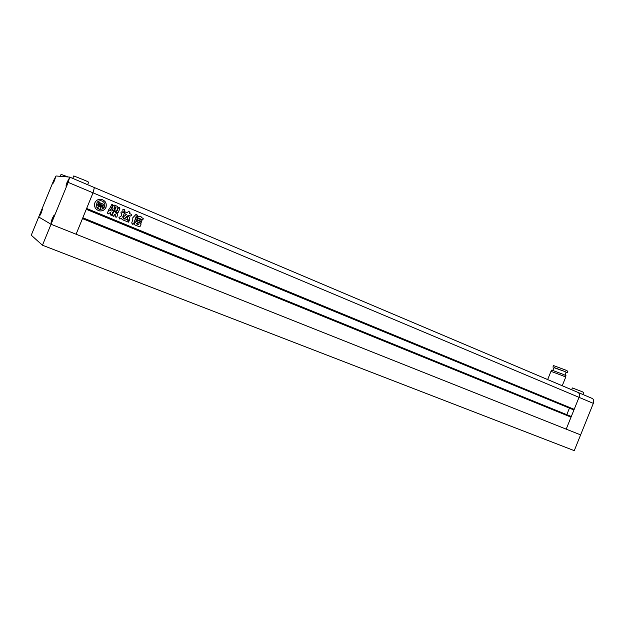 <?xml version="1.0" encoding="UTF-8"?>
<svg xmlns="http://www.w3.org/2000/svg" width="625" height="625" viewBox="0 0 625 625"><rect width="100%" height="100%" fill="white"/><g stroke="black" fill="none" stroke-linecap="round" stroke-linejoin="round"><path stroke-width="0.94" d="M66.844 184.406L68.547 180.234L67.258 182.266L66.844 184.406M67.992 182.359L69.062 178.664L67.109 182.242L66.039 185.938L67.992 182.359L69.133 178.508L67.086 182.242L65.969 186.086L68.016 182.359M67.773 182.477L67.258 182.266M53.352 216.594L51.906 220.891L53.352 216.594M53.016 218.945L54.133 215.102L52.242 218.539L51.133 222.383L53.016 218.945M52.906 218.82L52.375 218.609M41.664 210.75L40.359 214.516L41.664 210.75M41.312 212.789L42.328 209.43L39.695 215.836L41.312 212.789M41.227 212.688L40.82 212.523M53.508 182.414L55.008 178.75L53.508 182.414M54.492 180.609L55.477 177.367L53.805 180.523L52.82 183.766L54.492 180.609L55.531 177.227L52.758 183.898L54.508 180.609M54.32 180.703L53.922 180.539M72.75 178.398L73.766 175.922L85.797 180.711L88.672 182.18L87.633 184.703M60.266 176.328L61.07 174.359L68.086 176.969M94.359 187.547L93.023 192.836L76.086 234.227L51.039 224.266L38.719 216.969L53.656 180.5L56.023 175.984L69.68 177.094L578.102 392.461C579.5 393.367 579.805 394.992 579.023 397.344L574.188 409.344L573.703 409.156L573.445 409.789L86.281 209.312L573.445 409.789M574.188 409.344L86.633 208.453L93.023 192.836L68.188 182.383L69.719 177.109L577.953 392.406M41.328 212.797L42.391 209.289L40.703 212.469L39.641 215.977L41.328 212.797M53.031 218.953L54.195 214.945L52.227 218.531L51.07 222.539L53.031 218.953M68.188 182.383L51.039 224.266L38.719 216.969L31.25 235.211L42.461 245.227L51.039 224.266L580.617 434.883L593.32 403.359L579.023 397.344C579.805 394.992 579.5 393.367 578.102 392.461L592.352 398.5C593.773 399.414 594.094 401.031 593.32 403.359M42.461 245.227L574.266 450.648L580.617 434.883L566.203 429.148L579.023 397.344L93.023 192.836L94.398 187.57M94.867 202.805C93.859 207.078 95.523 209.797 99.883 210.953C102.734 211.117 104.773 209.938 105.977 207.43C106.984 202.922 105.156 200.195 100.508 199.242C97.859 199.273 95.977 200.461 94.867 202.805M98.773 210.727L99.797 210.93C102.656 211.094 104.688 209.914 105.898 207.406C106.922 203.477 105.469 200.797 101.523 199.367M101.078 203.242L98.438 202.156L101.078 203.242L99.68 206.648L98.188 204.555L98.328 204.031L98.969 204.297L99.172 205.102L99.664 203.891L98.289 203.32L97.75 204.898L99.117 206.797L96.859 207.719L100.063 209.516L101.156 209.5L100.211 207.25L102.5 206.875L103.219 205.375L101.766 204.781L101.273 205.984L102.055 205.586L102.695 205.852L102.43 206.32L99.906 206.742L101.305 203.336L103.859 204.398L101.297 203.352M102.141 208.109L102.656 209.023L104.609 206.859L104.922 204.922L103.828 207.156L102.141 208.109L103.828 207.156M136.125 221.25L136.648 219.977L141.32 221.922L141.031 223.266L136.125 221.25M137.672 216.031L139.414 216.75L140.422 216.164L141.781 217.75L143.234 218.359L142.867 219.891L137.07 217.5L137.43 215.961L139.227 216.695M124.203 209.242L122.852 209.578L122.922 211.422L123.719 212.289C125.031 211.68 125.195 210.664 124.203 209.242L124.023 209.188M110.391 212.484L108.133 213.977C107.359 213.078 107.398 212.203 108.25 211.344L108.734 209.703L111.344 211.055L109.703 208.469L111.867 204.375L112.891 205.039L111.5 208.445L113.445 211.156L111.25 215.414L110.18 214.086L110.609 212.383L108.156 213.984M127.242 217.227L128.672 216.281C130.078 218.062 130.008 219.367 128.445 220.187L127.711 219.43L127.242 217.227M126.742 216.453L128.555 215.273L130.586 216.055C131.625 215.547 131.758 214.906 130.969 214.133L129.672 213.594L129.906 212.484L128.594 211.172L127.359 212.625L125.625 211.969C124.602 212.508 124.484 213.148 125.273 213.898L126.312 214.516L123.82 216.578C122.922 217.328 123.039 218.008 124.172 218.609L128.586 215.281M123.43 212.703L122.062 211.969L124.063 212.789L124.18 213.828L122.711 216.891L124.102 219.07L125.188 218.789M125.227 218.797L128.367 220.633L129.32 220.602L128.445 222.172L122.484 219.742L121.391 218.617L119.719 218.977L118.938 217.508L121.07 216.125L121.914 214.055L121.461 213.672C120.687 213.031 120.758 212.422 121.688 211.852L122.156 211.992M132.805 219.555L131.688 223.016L132.898 224.336L133.641 223.828L136.234 216.273L137.578 215.32L136.32 214.375L135.734 214.672L132.789 217.789L132.805 219.555M111.977 208.555L113.164 205.656L114.008 205.039L117.383 206.375L117.992 207.68L116.813 210.578L115.93 211.164L112.578 209.828L111.977 208.555M112.344 214.969L113.836 211.336L115.82 211.695L117.203 210.773L118.539 207.508L119.383 207.547L119.875 208.562L118.406 212.156L117.344 213.023L115.578 212.367L115.477 212.844L117.148 213.539L117.711 214.766L116.828 216.93L116.156 217.258L114.953 216.148L115.477 214.875L114.898 214.297L113.367 216.312L112.344 214.969M137.359 218.203L142.031 220.148L141.508 221.422L136.836 219.477L137.102 218.133L142.031 220.148M134.844 224.914L134.391 223.609L135.938 221.5L140.539 223.375L141 224.68L139.461 226.789L134.844 224.914M76.086 234.227L566.203 429.148L571.039 417.141L82.484 218.602L76.086 234.227M82.82 217.773L570.82 416.305L570.562 416.945M569.43 408.156L566.805 414.672M86.625 208.469L573.703 409.156M124.023 218.57L126.656 217.07M126.562 217.039L126.648 216.43M127.195 212.586L125.742 211.984M128.758 211.195L129.906 212.484M129.812 212.461L129.578 213.297M129.57 213.562L130.969 214.133M130.383 216.008L130.484 216.023C131.531 215.523 131.656 214.883 130.867 214.109M124.18 213.828L124.063 212.789M124.086 213.805L123.234 216.133M123.141 216.102L122.711 216.891M123.898 219.023L122.617 216.867M125.172 218.781L127.109 219.578M127.227 219.797L128.094 220.57M128.227 222.117L129.25 220.586M119.562 218.938L120.727 218.758M120.641 218.734L121.297 218.594M128.273 220.141L128.352 220.156C129.906 219.336 129.984 218.039 128.578 216.258M136.156 217.664L136.133 216.25L137.578 215.32M137.477 215.297L136.422 214.398M136.055 217.633L133.641 223.828M132.578 224.258L133.539 223.797M114.398 205.141L117.383 206.375M117.297 206.352L117.992 207.68M117.906 207.656L116.813 210.578M115.688 211.117L116.727 210.555M114.953 209.719L115.117 209.32L113.922 208.836L115 209.734M113.836 208.812L114.867 209.695M115.398 208.625L115.562 208.227L114.523 207.797L114.359 208.195L115.438 208.641M114.352 207.742L115.312 208.602M114.969 206.703L114.812 207.102L115.984 207.57L114.969 206.703M114.719 206.625L114.812 207.102M114.719 207.078L115.852 207.531M109.992 210.508L108.922 209.75M109.906 210.484L111.219 211.023M112.148 204.453L112.836 204.727M112.422 210.367L111.414 208.43L112.75 204.703M112.336 210.344L113.32 210.742M113.234 210.719L113.445 211.156M113.359 211.133L111.953 214.82M110.977 215.352L111.859 214.797M114.133 211.094L115.25 211.539M118.836 207.328L119.383 207.547M119.289 207.523L119.875 208.562M119.789 208.539L118.406 212.156M117.086 212.969L118.312 212.133M115.492 212.344L115.477 212.844M115.383 212.812L117.148 213.539M117.055 213.508L117.711 214.766M117.625 214.734L116.828 216.93M116.742 216.898L115.852 217.18M114.977 214.305L114.516 214.516M114.422 214.484L114.039 215.672M113.078 216.25L113.953 215.648M123.531 212.25L123.625 212.266C124.937 211.656 125.102 210.641 124.109 209.219M140.656 216.211L141.711 217.578M141.68 217.727L143.234 218.359M142.719 219.859L143.133 218.336M141.93 220.125L141.594 221.453M136.547 219.945L141.32 221.922M141.219 221.891L140.875 223.219M136.109 221.547L140.539 223.375M140.438 223.344L141 224.68M140.898 224.648L140.414 226.109M139.258 226.734L140.312 226.078M136.875 223.344L136.633 223.938L138.758 224.797L138.844 224.164L136.875 223.344M136.711 223.289L136.531 223.906L138.625 224.758M103.742 207.133L104.922 204.922M100.992 203.219L99.609 206.617M98.32 204.039L98.969 204.297M98.891 204.273L99.172 205.102M99.117 206.797L97.664 204.883L98.289 203.32M99.031 206.773L96.859 207.719M96.781 207.703L99.227 209.352M101.852 204.805L101.352 206.008M102.055 205.594L102.695 205.852M100.125 206.813L102.523 206.047M101.297 200.805L100.539 200.703C102.594 200.914 103.992 201.977 104.719 203.891L103.859 204.398M100.539 200.703L98.258 201.195L100.453 200.688M97.391 201.781L96.055 206.297L97.312 201.766L96.609 204.148L97.062 205.992L96.133 206.312M98.438 202.156L98.18 201.172M98.516 202.172L98.258 201.195M102.656 209.023L102.227 208.133M582.883 394.492L583.711 392.453L581.742 391.523L572.375 387.953L571.656 389.734M553.938 367.664L564.672 371.438L567.266 372.727L566.109 372.453M552.922 367.078L553.523 365.586L565.281 369.93L567.867 371.227L567.266 372.727M552.852 370.352L554 367.508L563.969 371.203L566.172 372.297L565.016 375.156M551.234 371.359L551.75 370.086L563.43 374.445L566.016 375.711L565.492 377M547.656 379.57L550.977 371.336L563.031 375.859L565.703 377.156L562.234 385.742M578.125 392.477L592.352 398.5"/></g></svg>
